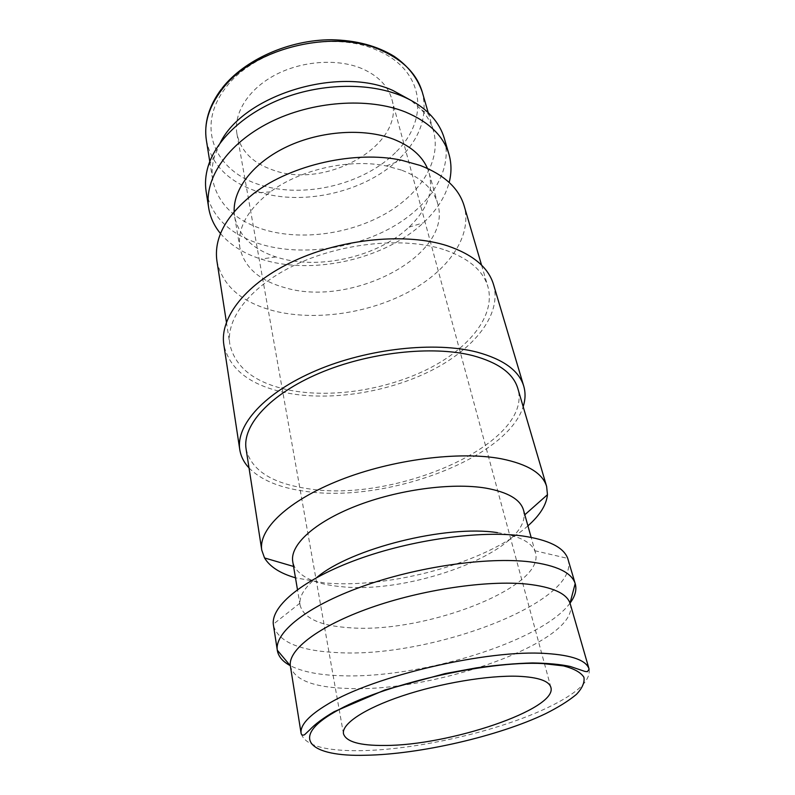 <?xml version="1.0" encoding="UTF-8"?>
<svg xmlns="http://www.w3.org/2000/svg" width="795" height="795" viewBox="0 0 795 795"><rect width="100%" height="100%" fill="white"/><g stroke="black" fill="none" stroke-linecap="round" stroke-linejoin="round"><path stroke-width="0.6" stroke-dasharray="3.98 2.98" d="M527.92 525.853C486.769 562.592 389.769 589.125 323.992 582.854L295.472 577.806M246.092 449.046C251.25 470.064 271.522 483.221 306.93 488.528C394.797 503.702 534.151 443.123 517.774 388.318M523.507 510.082L524.124 515.379C523.736 552.525 411.154 594.163 341.641 586.7C316.837 584.474 301.106 577.806 294.448 566.716L292.749 561.658M497.491 532.65C518.31 535.701 530.722 541.723 534.727 550.706L535.413 552.614C546.066 587.545 423.675 633.953 349.373 627.732C320.147 625.794 303.72 618.291 300.093 605.224L299.894 603.196C299.685 595.375 305.31 586.819 316.778 577.508M568.097 559.501C580.539 602.431 429.101 658.648 336.593 652.556C299.129 650.737 278.071 641.674 273.44 625.357M570.025 603.137C541.822 641.744 419.293 678.97 340.787 675.73C318.914 675.054 302.08 671.695 290.284 665.663M570.204 603.783C580.986 640.561 436.485 692.197 349.164 688.5C314.104 687.576 294.508 680.182 290.394 666.329M493.536 284.54C502.052 314.671 474.118 349.174 430.642 370.887C386.956 392.611 330.124 401.455 286.13 392.809C250.256 385.406 229.497 369.407 223.842 344.821M249.024 467.947C260.76 479.832 278.995 487.544 303.73 491.091C383.906 503.911 506.862 459.401 523.17 406.662M401.386 170.07L386.281 165.946C349.77 158.324 300.182 169.405 270.389 191.853C247.245 209.86 237.079 228.523 239.901 247.821C244.353 267.398 259.478 280.715 285.296 287.79C351.549 307.745 453.468 255.424 437.697 203.609C433.424 188.862 421.32 177.683 401.386 170.07M216.926 261.038C222.481 285.981 241.779 302.686 274.841 311.143C315.615 321.081 368.224 313.389 408.183 292.163C447.983 270.936 472.757 236.403 464.121 205.786M234.167 211.619L234.704 216.946C238.828 235.827 252.572 249.153 275.935 256.934L279.691 258.067C320.723 269.992 378.559 256.228 408.978 227.191C426.806 210.208 433.563 192.291 429.26 173.459L427.472 168.411M220.513 233.571C230.282 245.059 243.797 253.565 261.058 259.081L265.679 260.462C316.132 274.822 385.744 258.276 423.357 222.799C436.614 210.456 445.22 197.011 449.175 182.462M206.134 191.456C211.788 217.562 230.689 235.36 262.847 244.83C302.507 255.98 353.497 248.865 391.875 227.36C430.085 205.855 453.319 170.209 444.256 138.231M220.225 142.871L214.57 156.098C212.106 164.356 211.49 172.356 212.732 180.087C218.009 204.305 235.439 220.921 265.023 229.944C301.782 240.627 349.243 234.147 384.899 214.064C420.406 193.97 441.791 160.62 433.444 130.748C431.278 123.225 427.312 116.249 421.569 109.829L410.816 100.269M443.511 249.481C404.506 236.89 343.788 242.485 297.539 263.811C251.2 285.107 225.522 318.268 229.854 344.364C235.25 367.707 255.006 382.952 289.122 390.087C331.177 398.434 385.714 390.017 427.591 369.218C469.279 348.419 495.951 315.426 487.901 286.687C482.972 270.24 468.175 257.838 443.511 249.481M361.765 68.519C337.209 58.244 301.355 60.867 274.613 75.277C247.841 89.676 233.273 113.715 236.97 134.007C240.796 151.06 252.79 163.064 272.943 170.031C325.811 189.866 405.728 145.137 391.885 99.385C388.089 85.94 378.052 75.654 361.765 68.519M589.115 669.191C590.784 680.659 577.24 693.349 548.461 707.242C499.399 731.003 417.216 749.933 360.562 750.659C324.817 751.136 305.002 745.432 301.136 733.556M206.382 140.327C211.699 165.082 228.91 182.214 258.007 191.734C304.256 206.809 368.304 191.247 401.425 156.675C420.803 136.502 427.75 114.967 422.264 92.071M396.546 151.467C429.419 119.26 424.888 70.308 377.555 50.483C331.793 28.988 254.301 48.247 225.482 88.036C195.143 127.289 215.336 171.233 259.955 184.867C304.306 199.038 364.637 184.361 396.546 151.467M294.448 566.716L293.564 566.457M300.093 605.224L297.459 589.592M299.894 603.196L273.301 624.224M270.389 191.853L254.311 193.066M386.281 165.946L401.346 160.192M234.704 216.946L239.901 247.821M275.935 256.934L261.058 259.081M214.57 156.098L208.061 166.553M209.771 161.564L212.732 180.087M226.416 322.174L229.854 344.364M236.97 134.007L343.47 733.725M391.885 99.385L550.875 687.367M481.561 265.142L487.901 286.687M221.417 89.07L222.272 87.987M428.237 112.731L433.444 130.748M421.569 109.829L431.914 116.507M408.978 227.191L423.357 222.799M429.26 173.459L437.697 203.609M534.727 550.706L567.739 558.408M535.413 552.614L531.139 537.36M524.124 515.379L524.819 514.763"/><path stroke-width="1.19" d="M295.472 577.806C280.168 573.384 269.853 566.765 264.526 557.941L261.774 550.14C258.206 529.381 287.929 500.582 340.2 480.011C392.362 459.421 459.699 450.884 501.327 458.795C527.612 464.121 542.707 473.353 546.632 486.47L547.467 494.699C546.404 504.944 539.885 515.329 527.92 525.853M546.632 486.47L517.774 388.318C513.322 373.441 498.346 362.54 472.826 355.623C432.45 345.249 368.373 352.274 319.143 373.302C269.813 394.32 242.127 425.474 246.092 449.046L261.774 550.14M297.459 589.592L292.749 561.658C289.758 545.241 313.946 522.484 355.842 506.097C397.649 489.7 451.63 482.416 485.675 488.1C507.776 492.065 520.377 499.389 523.507 510.082L531.139 537.36M316.778 577.508C350.675 548.53 446.661 524.511 497.491 532.65M290.284 665.663C282.722 661.639 278.409 656.571 277.336 650.469L273.301 624.224C271.343 605.661 303.362 579.157 357.641 559.402C411.81 539.626 480.578 530.176 522.653 535.989C548.58 539.835 563.605 547.308 567.739 558.408L575.262 583.878C576.902 589.85 575.153 596.27 570.025 603.137L589.115 669.191L587.396 671.656L584.941 671.427L570.363 666.498C560.872 664.401 548.242 663.209 532.451 662.941C515.428 663.408 496.726 665.047 476.344 667.87L445.011 673.613L384.899 689.961L334.099 711.714C322.949 718.283 314.83 724.325 309.762 729.84L304.574 734.719C302.816 735.524 301.673 735.136 301.136 733.556C299.844 725.378 308.679 715.609 327.62 704.261C373.461 675.949 488.021 649.237 546.125 653.5C572.181 655.179 586.511 660.416 589.115 669.191M277.336 650.469L277.296 650.201C274.504 632.552 306.502 606.555 361.705 586.68C416.779 566.785 487.106 556.689 529.798 561.836C556.56 565.344 571.694 572.599 575.183 583.61L575.262 583.878M301.136 733.556L290.314 665.693C288.207 649.704 318.676 626.092 370.291 607.847C421.797 589.602 487.236 579.952 527.234 584.116C552.316 586.978 566.577 593.328 570.015 603.176L575.183 583.61M239.782 449.652L223.842 344.821C219.39 317.573 246.231 282.891 294.796 260.621C343.251 238.331 406.831 232.577 447.496 245.844C473.045 254.589 488.388 267.488 493.536 284.54L523.746 386.171C519.105 370.748 503.573 359.42 477.149 352.165C435.054 341.214 367.936 348.458 316.35 370.46C264.646 392.442 235.698 425.037 239.782 449.652C240.865 456.419 243.946 462.521 249.024 467.947M481.561 265.142L464.121 205.786C458.864 188.256 444.266 174.82 420.307 165.479L401.346 160.192C355.355 150.344 291.735 164.555 254.311 193.066C226.168 215.167 213.706 237.824 216.926 261.038L226.416 322.174M427.472 168.411C421.906 155.671 410.478 145.892 393.167 139.065C364.04 127.955 321.001 130.758 287.392 146.489C253.744 162.24 233.283 188.663 234.167 211.619M449.175 182.462C451.649 172.823 451.57 163.373 448.927 154.121C443.491 135.985 429.032 121.963 405.549 112.055C368.453 97.06 312.097 101.005 269.644 122.45C227.112 143.875 203.967 179.014 208.668 207.823C210.218 217.323 214.173 225.909 220.513 233.571M448.927 154.121L444.256 138.231C441.97 130.44 437.856 123.195 431.914 116.507C424.232 107.961 413.937 101.015 401.018 95.668C369.258 82.65 323.386 83.157 284.203 97.795C245.029 112.473 216.061 139.672 208.061 166.553C205.527 175.129 204.881 183.436 206.134 191.456L208.668 207.823M410.816 100.269L392.79 90.411C338.501 65.657 243.518 95.162 220.225 142.871M384.551 745.462C359.728 745.67 346.044 741.755 343.47 733.725C341.552 723.987 364.289 708.593 402.26 695.903C440.162 683.203 488.349 675.164 518.33 676.277C538.116 677.201 548.967 680.888 550.875 687.367C557.971 709.219 448.738 745.75 384.551 745.462M523.17 406.662C525.455 399.597 525.644 392.76 523.746 386.171M545.599 713.681C498.723 736.21 419.7 754.405 365.611 755.25C310.447 756.939 288.217 738.406 335.053 711.813C380.139 685.171 486.53 660.397 542.925 663.567L563.536 665.902C574.069 668.674 580.857 672.451 583.908 677.231C584.812 682.458 582.298 688.192 576.365 694.433C568.683 700.822 558.428 707.242 545.599 713.681M222.272 87.987C244.313 59.814 288.923 39.75 331.475 39.75C356.09 40.237 377.009 45.782 394.25 56.395C407.895 65.756 417.226 77.642 422.264 92.071C417.007 74.313 403.572 60.509 381.968 50.661C333.781 27.934 251.647 48.346 221.378 90.312C208.807 107.087 203.798 123.752 206.382 140.327L209.771 161.564M293.564 566.457L264.526 557.941M290.314 665.693L277.296 650.201M206.382 140.327C203.828 123.006 208.837 105.924 221.417 89.07M422.264 92.071L428.237 112.731M524.819 514.763L547.467 494.699"/></g></svg>
